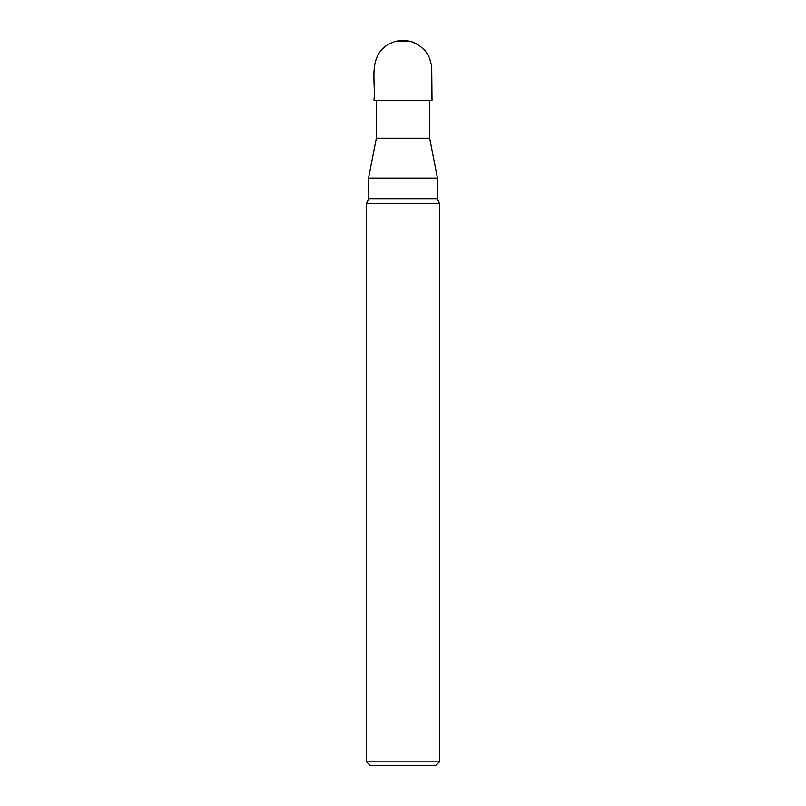 <?xml version="1.0" encoding="UTF-8"?>
<svg xmlns="http://www.w3.org/2000/svg" width="806" height="806" viewBox="0 0 806 806"><rect width="100%" height="100%" fill="white"/><g stroke="black" fill="none" stroke-linecap="round" stroke-linejoin="round"><path stroke-width="1.21" d="M437.457 198.719L368.544 198.719L368.544 178.126L437.457 178.126L437.457 198.719L439.502 203.757L439.502 761.841L366.498 761.841L366.498 203.757L439.502 203.757M376.342 100.297L376.342 138.229L429.658 138.229L429.658 100.297M376.342 138.229L368.544 178.126M439.502 761.841L435.643 765.7L370.357 765.7L366.498 761.841M409.398 41.287L395.958 41.287M404.441 40.34L395.514 41.287L403.071 40.3L410.556 41.308L395.343 41.328L388.16 44.401C367.596 56.924 375.959 81.98 373.984 100.246L431.573 100.246M374.427 100.246L432.016 100.297L431.714 66.122L429.397 57.498L425.014 50.476L417.901 44.431L411.241 41.489L408.4 41.308M411.241 41.499L410.496 41.318M429.658 138.229L437.457 178.126M368.544 198.719L366.498 203.757M401.66 41.308L398.607 41.308M397.378 41.308L395.504 41.318M410.556 41.308L418.788 45.015"/></g></svg>
